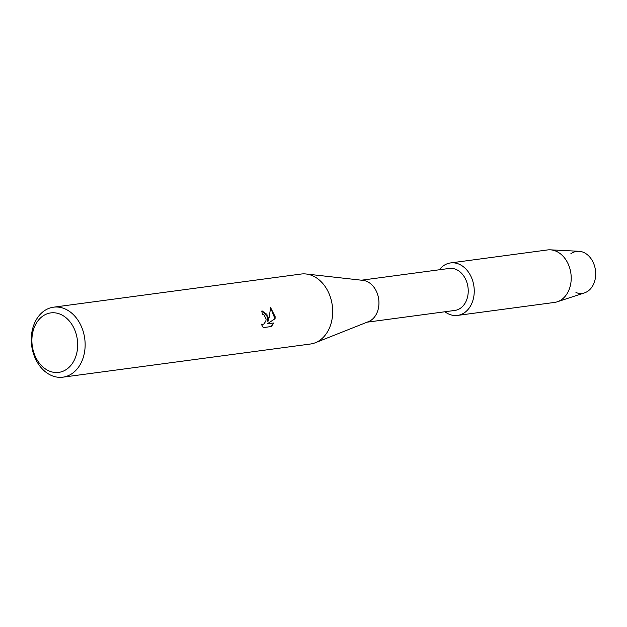 <?xml version="1.0" encoding="UTF-8"?>
<svg xmlns="http://www.w3.org/2000/svg" width="627" height="627" viewBox="0 0 627 627"><rect width="100%" height="100%" fill="white"/><g stroke="black" fill="none" stroke-linecap="round" stroke-linejoin="round"><path stroke-width="0.94" d="M570.782 253.841A21.177 16.059 82.4 0 1 595.65 272.33A21.177 16.059 82.4 0 1 575.962 292.55M361.473 280.198L449.261 268.442A21.177 16.059 82.4 0 1 468.189 289.4A21.177 16.059 82.4 0 1 454.888 310.428L367.093 322.184M474.192 289.125A26.475 20.072 82.4 0 1 465.273 312.128A26.475 20.072 82.4 0 1 444.927 311.76A26.475 20.072 82.4 0 0 457.569 315.412A26.475 20.072 82.4 0 0 474.192 289.125A26.475 20.072 82.4 0 0 460.759 265.009A26.475 20.072 82.4 0 0 439.308 269.775A26.475 20.072 82.4 0 1 450.539 262.932A26.475 20.072 82.4 0 1 474.192 289.125M53.522 307.191L301.07 274.046A35.3 26.765 82.4 0 1 306.086 273.991L362.986 280.371A21.177 16.059 82.4 0 1 378.904 301.36A21.177 16.059 82.4 0 1 368.511 321.62L315.287 342.75A35.3 26.765 82.4 0 1 310.436 344.019L62.896 377.172A35.3 26.765 82.4 0 1 31.35 342.24A35.3 26.765 82.4 0 1 53.522 307.191A35.3 26.765 82.4 0 1 85.068 342.123A35.3 26.765 82.4 0 1 62.896 377.172M306.086 273.991A35.3 26.765 82.4 0 1 332.616 308.97A35.3 26.765 82.4 0 1 315.287 342.75M262.36 314.37A35.3 26.765 -97.6 0 0 261.757 311.047L262.266 311.008L268.16 317.607L267.894 321.675L269.132 317.474L270.621 307.669L275.143 316.666L275.073 318.728L267.282 323.861L273.842 322.976L271.326 326.526L263.23 327.615L261.294 324.143L262.721 324.48L264.006 323.924L265.887 320.953L266.114 318.986L263.928 314.707L262.595 314.354M77.615 342.593A30.002 22.744 82.4 0 1 56.508 372.532A30.002 22.744 82.4 0 1 31.953 342.687A30.002 22.744 82.4 0 1 53.06 312.748A30.002 22.744 82.4 0 1 77.615 342.593M263.215 327.592L271.326 326.526M262.188 311.016L266.937 314.362L267.894 321.675M262.384 324.496L261.334 324.245M271.185 326.526L273.693 322.999M267.282 323.861L274.94 318.728L270.613 307.779M450.539 262.932L547.504 249.946A26.475 20.072 82.4 0 1 550.31 249.828L578.972 251.286A21.177 16.059 82.4 0 1 595.65 272.33A21.177 16.059 82.4 0 1 584.536 292.856L557.27 301.799A26.475 20.072 82.4 0 1 554.527 302.426L457.569 315.412M550.31 249.828A26.475 20.072 82.4 0 1 571.158 276.139A26.475 20.072 82.4 0 1 557.27 301.799"/></g></svg>
